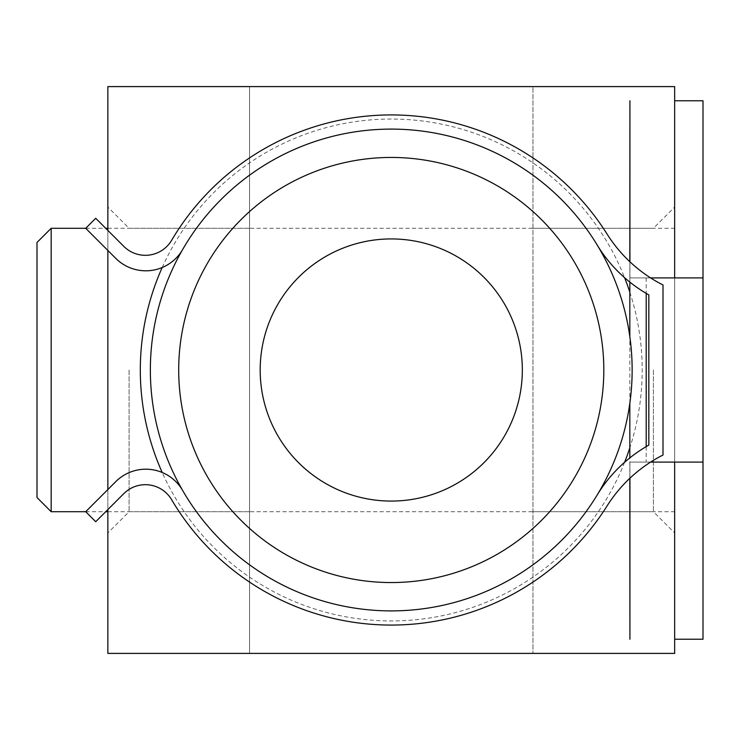 <?xml version="1.0" encoding="UTF-8"?>
<svg xmlns="http://www.w3.org/2000/svg" width="740" height="740" viewBox="0 0 740 740"><rect width="100%" height="100%" fill="white"/><g stroke="black" fill="none" stroke-linecap="round" stroke-linejoin="round"><path stroke-width="0.56" stroke-dasharray="3.7 2.78" d="M150.359 370A240.898 240.898 0 0 0 391.257 610.898A240.898 240.898 0 0 0 632.145 370A240.898 240.898 0 0 0 391.257 129.102A240.898 240.898 0 0 0 150.359 370A240.898 240.898 0 0 1 391.257 129.102A240.898 240.898 0 0 1 632.145 370M107.855 370L107.855 207.043L107.855 370M129.102 370L129.102 511.701L129.102 370M674.658 370L674.658 86.599L532.957 86.599L532.957 653.402L532.957 86.599L249.556 86.599L249.556 653.402L249.556 86.599L107.855 86.599L107.855 653.402L674.658 653.402L674.658 370M653.402 370L653.402 511.701L653.402 370M522.329 370A131.072 131.072 0 0 1 391.257 501.073A131.072 131.072 0 0 1 260.184 370A131.072 131.072 0 0 1 391.257 238.928A131.072 131.072 0 0 1 522.329 370M249.556 370L249.556 511.701L249.556 370M107.855 230.408L107.855 250.444M107.855 489.556L107.855 509.592M182.632 249.556A42.513 42.513 0 0 1 115.764 258.362L85.701 228.299L95.719 218.281L123.83 246.392A30.47 30.47 0 0 0 171.606 240.334A255.06 255.06 0 0 1 607.077 234.062A141.701 141.701 0 0 0 663.003 284.983L663.003 455.017A141.701 141.701 0 0 0 607.077 505.938A255.06 255.06 0 0 1 171.606 499.666A30.47 30.47 0 0 0 123.83 493.608L95.719 521.719L85.701 511.701L115.764 481.638A42.513 42.513 0 0 1 182.632 490.444A240.898 240.898 0 0 0 597.134 495.069A141.701 141.701 0 0 1 648.832 445.101L648.832 294.899A141.701 141.701 0 0 1 597.134 244.931A240.898 240.898 0 0 0 182.632 249.556A240.898 240.898 0 0 1 597.134 244.931M182.632 490.444A240.898 240.898 0 0 0 597.134 495.069M37 242.47L37 497.53M51.171 511.701L51.171 228.299M85.701 228.299L105.737 228.299M107.855 228.299L674.658 228.299L674.658 511.701L674.658 228.299M85.701 511.701L105.737 511.701M107.855 511.701L674.658 511.701M703 100.77L674.658 100.77L674.658 639.231L703 639.231L703 100.77M629.925 100.77L629.86 277.898L650.599 277.898M646.196 277.898L646.196 293.382M646.196 446.618L646.196 462.102L629.925 462.102L629.925 478.216M650.599 462.102L646.196 462.102M629.832 478.299L629.832 457.903M629.832 403.319L629.832 336.682M629.832 282.097L629.832 261.701M629.86 277.898L703 277.898M703 462.102L629.86 462.102L629.86 639.231M629.925 261.784L629.925 277.898M629.832 292.217A250.934 250.934 0 0 1 629.832 447.783M624.606 462.287A250.934 250.934 0 0 1 162.19 472.471M162.19 267.529A250.934 250.934 0 0 1 624.606 277.713M249.556 511.701L129.102 511.701L107.855 532.957M532.957 511.701L653.402 511.701L674.658 532.957M532.957 228.299L653.402 228.299L674.658 207.043M249.556 228.299L129.102 228.299L107.855 207.043"/><path stroke-width="1.11" d="M603.812 370A212.556 212.556 0 0 0 391.257 157.444A212.556 212.556 0 0 0 178.701 370A212.556 212.556 0 0 0 391.257 582.556A212.556 212.556 0 0 0 603.812 370M150.359 370A240.898 240.898 0 0 1 391.257 129.102A240.898 240.898 0 0 1 632.145 370A240.898 240.898 0 0 1 391.257 610.898A240.898 240.898 0 0 1 150.359 370M522.329 370A131.072 131.072 0 0 1 391.257 501.073A131.072 131.072 0 0 1 260.184 370A131.072 131.072 0 0 1 391.257 238.928A131.072 131.072 0 0 1 522.329 370M650.599 277.898L703 277.898L703 100.77L674.658 100.77L674.658 277.898L674.658 86.599L107.855 86.599L107.855 230.408M107.855 250.444L107.855 489.556M107.855 509.592L107.855 653.402L674.658 653.402L674.658 462.102L674.658 639.231L703 639.231L703 462.102L650.599 462.102M182.632 249.556A42.513 42.513 0 0 1 115.764 258.362L85.701 228.299L95.719 218.281L123.83 246.392A30.47 30.47 0 0 0 171.606 240.334A255.06 255.06 0 0 1 607.077 234.062A141.701 141.701 0 0 0 663.003 284.983L663.003 455.017A141.701 141.701 0 0 0 607.077 505.938A255.06 255.06 0 0 1 171.606 499.666A30.47 30.47 0 0 0 123.83 493.608L95.719 521.719L85.701 511.701L115.764 481.638A42.513 42.513 0 0 1 182.632 490.444M597.134 495.069A141.701 141.701 0 0 1 648.832 445.101L648.832 294.899A141.701 141.701 0 0 1 597.134 244.931M51.171 228.299L51.171 511.701L37 497.53L37 242.47L51.171 228.299L85.701 228.299M105.737 228.299L107.855 228.299M51.171 511.701L85.701 511.701M105.737 511.701L107.855 511.701M629.925 478.216L629.925 639.231L629.832 478.299M646.196 293.382L646.196 446.618M703 277.898L703 462.102M629.832 457.903L629.832 403.319M629.832 336.682L629.832 282.097M629.832 261.701L629.925 100.77L629.925 261.784M629.832 447.783A250.934 250.934 0 0 1 624.606 462.287M162.19 472.471A250.934 250.934 0 0 1 162.19 267.529M624.606 277.713A250.934 250.934 0 0 1 629.832 292.217"/></g></svg>
